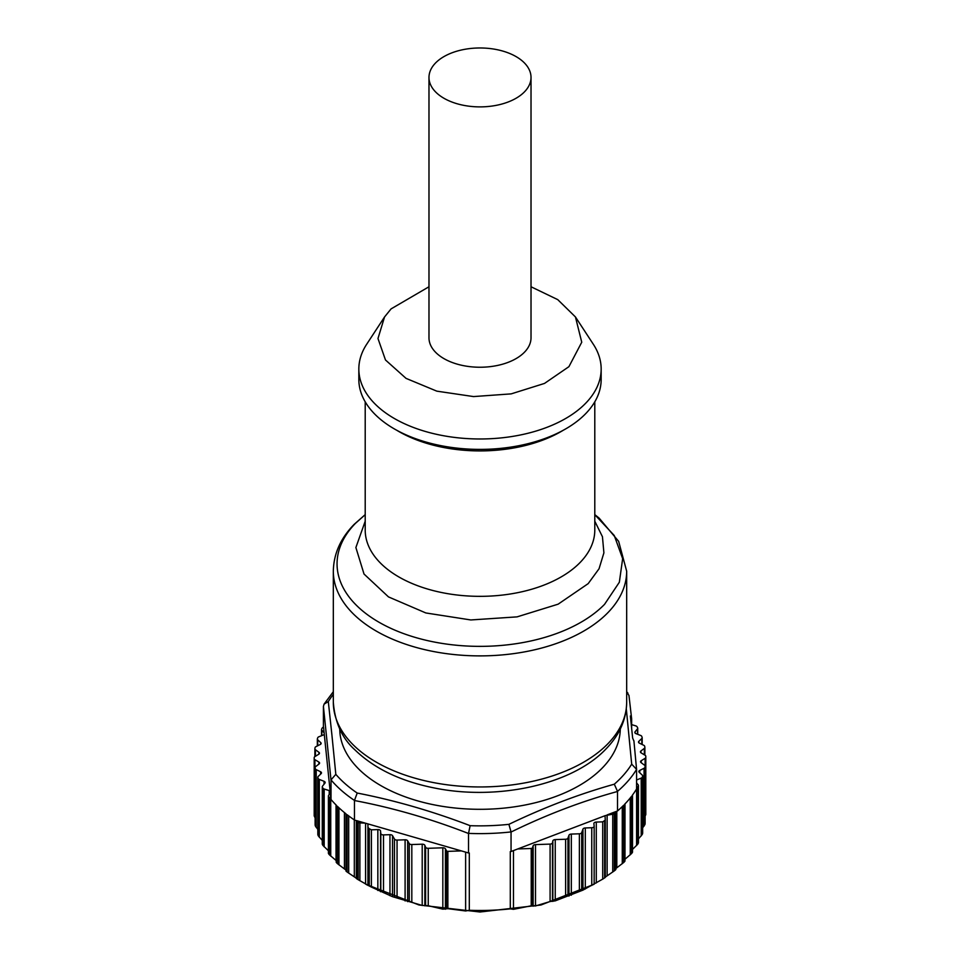 <?xml version="1.0" encoding="UTF-8"?>
<svg xmlns="http://www.w3.org/2000/svg" width="960" height="960" viewBox="0 0 960 960"><rect width="100%" height="100%" fill="white"/><g stroke="black" fill="none" stroke-linecap="round" stroke-linejoin="round"><path stroke-width="1.44" d="M314.196 757.632L314.196 814.908A165.804 95.724 0 0 0 314.208 815.964L315.12 817.8M640.932 752.748L640.932 750.972A2.556 1.476 180 0 0 640.416 751.86A2.556 1.476 180 0 0 640.428 751.944A2.556 1.476 180 0 0 641.124 752.88L645.084 755.256A2.556 1.476 180 0 1 645.792 756.192A165.804 95.724 0 0 1 645.804 757.368A2.556 1.476 180 0 1 645.12 758.304L645.12 816.144L645.804 814.584L645.804 757.296M642.66 827.832L644.928 824.592A165.804 95.724 0 0 0 645.108 823.548L645.108 766.272M638.448 838.908L642.24 834.492A165.804 95.724 0 0 0 642.612 833.46L642.612 776.184M632.52 849.396L637.788 844.164A165.804 95.724 0 0 0 638.328 843.168L638.328 785.892M624.96 859.272L631.596 853.536A165.804 95.724 0 0 0 632.316 852.576L632.376 852.048M615.408 868.884L623.736 862.464A165.804 95.724 0 0 0 624.636 861.552L624.636 804.276A165.804 95.724 0 0 0 631.596 796.248L631.596 853.536M605.064 877.248L614.316 870.876A165.804 95.724 0 0 0 615.372 870.024L615.372 812.748M347.172 814.764A165.804 95.724 0 0 0 354.468 820.008L356.316 820.632A2.556 1.476 180 0 0 356.316 820.656L356.316 878.472L356.976 878.928L356.976 821.652A2.556 1.476 180 0 1 356.316 820.656L356.316 878.472L356.976 878.928A165.804 95.724 0 0 0 358.2 879.696L369.264 885.996A165.804 95.724 0 0 0 371.412 887.088L392.532 896.676L422.208 905.448L428.244 905.724L442.836 909.156L447.876 908.676L465.624 910.968L469.308 910.272A165.804 95.724 0 0 0 510.288 908.868L513.48 909.324L531.228 905.796L535.5 905.964L550.092 901.536L555.24 900.864L582.948 890.124L602.712 879.12A165.804 95.724 0 0 0 604.62 877.896L605.244 877.428L604.62 877.896L604.62 820.62M593.88 884.376L541.008 904.992L480 912L418.992 904.992L366.168 884.4M602.712 879.12L602.712 821.844L596.28 822.072A2.556 1.476 180 0 0 593.88 823.536A2.556 1.476 180 0 0 593.892 823.632L594.156 826.176A2.556 1.476 180 0 1 594.156 826.26L594.156 884.196M365.58 823.224L365.58 884.064L367.188 884.988M317.82 829.392L315.336 825.96A165.804 95.724 0 0 1 315.132 824.916L315.132 767.64A2.556 1.476 180 0 1 315.12 767.484A2.556 1.476 180 0 1 315.636 766.596L319.068 763.968A2.556 1.476 180 0 0 319.584 763.08A2.556 1.476 180 0 0 319.572 762.996A2.556 1.476 180 0 0 318.876 762.06L314.916 759.684A2.556 1.476 180 0 1 314.208 758.748A165.804 95.724 0 0 1 314.196 757.572A2.556 1.476 180 0 1 314.88 756.624L318.768 754.224A2.556 1.476 180 0 0 319.452 753.276A2.556 1.476 180 0 0 319.464 753.216A2.556 1.476 180 0 0 318.924 752.316L315.42 749.712A2.556 1.476 180 0 1 314.88 748.74A165.804 95.724 0 0 1 315.084 747.564A2.556 1.476 180 0 1 315.936 746.664L320.244 744.504A2.556 1.476 180 0 0 321.096 743.616A2.556 1.476 180 0 0 321.12 743.4A2.556 1.476 180 0 0 320.736 742.62L317.724 739.824A2.556 1.476 180 0 1 317.34 739.044A2.556 1.476 180 0 1 317.364 738.816A165.804 95.724 0 0 1 317.784 737.664A2.556 1.476 180 0 1 318.792 736.824L323.472 734.94A2.556 1.476 180 0 0 324.288 734.388L324.132 732.888L321.816 730.128A2.556 1.476 180 0 1 321.552 729.48A2.556 1.476 180 0 1 321.636 729.108A165.804 95.724 0 0 1 322.212 728.04A2.556 1.476 180 0 1 323.412 727.212L323.424 706.392L324.084 704.148L328.308 701.568L331.932 735.168L335.82 774.336L331.02 779.904L331.008 799.488A165.804 95.724 0 0 0 336.552 805.476L336.552 862.752A165.804 95.724 0 0 0 337.464 863.652L337.464 806.376A165.804 95.724 0 0 0 346.032 813.876L346.032 871.152A165.804 95.724 0 0 0 347.1 871.992L356.424 878.28M337.464 863.652L345.852 870M330.744 856.092L330.744 798.264A2.556 1.476 180 0 1 329.448 797.568A165.804 95.724 0 0 1 328.644 796.56L328.644 853.836A165.804 95.724 0 0 0 329.388 854.784L336.204 860.58M322.512 843.96L322.392 844.488A165.804 95.724 0 0 0 322.968 845.484L329.22 851.52M319.32 837.288L319.32 779.448A2.556 1.476 180 0 1 318.288 778.62A165.804 95.724 0 0 1 317.88 777.54L317.88 834.816A165.804 95.724 0 0 0 318.264 835.836L322.272 840.384M640.932 750.972L644.364 748.344A2.556 1.476 180 0 0 644.88 747.456A2.556 1.476 180 0 0 644.868 747.3A165.804 95.724 0 0 0 644.652 746.184A2.556 1.476 180 0 0 643.776 745.308L639.42 743.184A2.556 1.476 180 0 1 638.544 742.296A2.556 1.476 180 0 1 638.508 742.056A2.556 1.476 180 0 1 638.88 741.288L641.82 738.468A2.556 1.476 180 0 0 642.18 737.712A2.556 1.476 180 0 0 642.12 737.4A165.804 95.724 0 0 0 641.712 736.308A2.556 1.476 180 0 0 640.68 735.48L635.952 733.632A2.556 1.476 180 0 1 634.932 732.804A2.556 1.476 180 0 1 634.836 732.42A2.556 1.476 180 0 1 635.076 731.796L637.488 728.808A2.556 1.476 180 0 0 637.728 728.184A2.556 1.476 180 0 0 637.608 727.728A165.804 95.724 0 0 0 636.996 726.672A2.556 1.476 180 0 0 635.82 725.904L631.644 724.62M644.868 747.612L644.868 755.124M645.12 758.304L641.232 760.716L641.232 762.732M642.24 834.492L642.24 777.204A165.804 95.724 0 0 0 642.636 776.112A2.556 1.476 180 0 0 642.66 775.896A2.556 1.476 180 0 0 642.276 775.116L639.264 772.32A2.556 1.476 180 0 1 638.88 771.54A2.556 1.476 180 0 1 638.904 771.324A2.556 1.476 180 0 1 639.756 770.424L644.064 768.264A2.556 1.476 180 0 0 644.916 767.376A165.804 95.724 0 0 0 645.12 766.2A2.556 1.476 180 0 0 644.58 765.228L641.076 762.624A2.556 1.476 180 0 1 640.536 761.724A2.556 1.476 180 0 1 640.548 761.652A2.556 1.476 180 0 1 641.232 760.716M642.24 777.204A2.556 1.476 180 0 1 641.208 778.116L636.576 779.976M636.576 782.892L638.184 784.812A2.556 1.476 180 0 1 638.448 785.46A2.556 1.476 180 0 1 638.364 785.832A165.804 95.724 0 0 1 637.788 786.888A2.556 1.476 180 0 1 636.588 787.728L636.588 845.556M511.044 831.924L508.908 824.34C544.14 807.372 579.264 793.992 614.304 784.2L617.52 791.364L617.52 810.948A165.804 95.724 0 0 0 623.736 805.188L623.736 862.464M632.364 795.228A165.804 95.724 0 0 0 636.576 788.964L636.576 769.38L631.692 764.148L626.304 708.828M617.52 810.948L615.816 811.704A2.556 1.476 180 0 1 615.84 811.896A2.556 1.476 180 0 1 615.432 812.688A165.804 95.724 0 0 1 614.316 813.6A2.556 1.476 180 0 1 612.732 814.188L605.34 815.592A2.556 1.476 180 0 0 605.064 816.252A2.556 1.476 180 0 0 605.064 816.3L605.244 819.6A2.556 1.476 180 0 1 605.256 819.648A2.556 1.476 180 0 1 604.692 820.56A165.804 95.724 0 0 1 602.712 821.844M594.156 826.26A2.556 1.476 180 0 1 591.756 827.736L585.3 827.952A2.556 1.476 180 0 0 582.948 829.128L581.712 832.62A2.556 1.476 180 0 1 579.372 833.796L571.32 834.072A2.556 1.476 180 0 0 568.98 835.248L567.972 838.068A2.556 1.476 180 0 1 565.62 839.244L555.24 839.604A2.556 1.476 180 0 0 552.852 840.9L552.48 842.808A2.556 1.476 180 0 1 550.092 844.104L535.5 844.608A2.556 1.476 180 0 0 533.148 845.784L532.404 847.896A1.272 0.732 180 0 1 531.228 848.484L517.752 848.952L511.056 851.508L511.056 831.924A165.804 95.724 0 0 1 468.528 833.388L468.528 852.972A165.804 95.724 0 0 0 469.308 852.996L469.308 910.272M513.48 909.324L513.48 850.572M511.056 851.508A165.804 95.724 0 0 1 510.288 851.592L510.288 908.868M465.624 910.968L465.624 852.132M447.876 908.676L447.876 851.364L461.352 850.896L367.524 823.776A2.556 1.476 180 0 1 367.932 824.472L368.424 885.588M447.876 851.364A1.272 0.732 180 0 1 446.592 850.86L446.592 908.652M428.244 905.724L428.244 848.304L442.836 847.8A2.556 1.476 180 0 1 445.404 848.808L446.592 850.86M428.244 848.304A2.556 1.476 180 0 1 425.604 847.176L425.604 905.424M411.816 902.064L411.816 844.536L422.208 844.188A2.556 1.476 180 0 1 424.836 845.316L425.604 847.176M411.816 844.536A2.556 1.476 180 0 1 409.248 843.54L409.248 901.464M397.056 897.696L397.056 840.072L405.096 839.796A2.556 1.476 180 0 1 407.664 840.804L409.248 843.54M397.056 840.072A2.556 1.476 180 0 1 394.476 839.064L394.476 896.844M383.496 892.656L383.496 834.9L389.952 834.684A2.556 1.476 180 0 1 392.532 835.68L394.476 839.064M383.496 834.9A2.556 1.476 180 0 1 380.808 833.52L380.808 891.54M369.264 885.996L369.264 828.72A165.804 95.724 0 0 0 371.412 829.812L377.844 829.596A2.556 1.476 180 0 1 380.544 830.976L380.808 833.52M371.412 829.812L371.412 887.088M369.264 828.72A2.556 1.476 180 0 1 368.424 827.748M359.892 880.728L359.892 822.888L365.196 823.116L356.316 820.548M359.892 822.888A2.556 1.476 180 0 1 358.284 822.468A165.804 95.724 0 0 1 356.976 821.652M354.468 820.008L354.468 800.424L357.216 793.056M330.744 798.264L330.3 792.564L328.56 795.48A2.556 1.476 180 0 0 328.416 795.96L328.416 853.416M328.644 796.56A2.556 1.476 180 0 1 328.416 795.96M324.18 846.864L324.18 789.024L329.22 790.584A2.556 1.476 180 0 1 330.144 791.076L324.288 734.388M324.18 789.024A2.556 1.476 180 0 1 323.004 788.268A165.804 95.724 0 0 1 322.392 787.212L322.392 844.488L322.392 787.212A2.556 1.476 180 0 1 322.272 786.756A2.556 1.476 180 0 1 322.512 786.132L324.924 783.144A2.556 1.476 180 0 0 325.164 782.52A2.556 1.476 180 0 0 325.068 782.124A2.556 1.476 180 0 0 324.048 781.296L324.048 784.236M319.32 779.448L324.048 781.296M317.88 777.54A2.556 1.476 180 0 1 317.82 777.228A2.556 1.476 180 0 1 318.18 776.472L321.12 773.64A2.556 1.476 180 0 0 321.492 772.884A2.556 1.476 180 0 0 321.456 772.644A2.556 1.476 180 0 0 320.58 771.756L320.58 774.168M316.224 827.472L316.224 769.632L320.58 771.756M316.224 769.632A2.556 1.476 180 0 1 315.348 768.744A165.804 95.724 0 0 1 315.132 767.64M323.544 727.164L324.132 732.888M330.3 792.564L330.144 791.076M331.008 799.488L330.888 798.288M626.676 692.112L628.956 695.448L631.62 718.632L630.372 716.004L632.64 738.048L633.924 741.132M633.9 740.724L636.576 769.38A165.804 95.724 0 0 1 617.52 791.364M631.644 719.076L631.644 728.052M620.292 728.976A140.304 81 180 0 1 483.6 809.28A140.304 81 180 0 1 339.948 733.128L339.708 728.976M517.752 848.952L605.34 815.592M607.5 814.764L615.792 811.608M468.528 833.388L470.124 825.684A161.088 93 0 0 0 508.908 824.34M357.216 793.044C394.776 800.352 432.42 811.224 470.124 825.672M367.524 823.776L365.196 823.116M468.528 852.972L461.352 850.896M384.552 316.956L366.66 344.292A121.164 69.96 0 0 0 358.836 369.024L358.836 379.44A121.164 69.96 0 0 0 449.28 447.108A121.164 69.96 0 0 0 585.6 413.748A121.164 69.96 0 0 0 601.164 379.44L601.164 369.024A121.164 69.96 0 0 0 593.34 344.292L575.448 316.956L581.748 342.228L568.92 366.672L544.512 383.424L511.188 393.876L473.556 396.576L436.824 391.152L406.044 378.372L385.476 359.976L377.976 338.508L384.552 316.956L391.08 308.892L428.976 286.764M358.836 369.024A121.164 69.96 0 0 0 449.28 436.692A121.164 69.96 0 0 0 585.6 403.332A121.164 69.96 0 0 0 601.164 369.024M531.024 286.764L557.76 299.64L575.448 316.956M428.976 77.424L428.976 337.776A51.024 29.46 0 0 0 477.852 367.212A51.024 29.46 0 0 0 530.832 340.26A51.024 29.46 0 0 0 531.024 337.776L531.024 77.424A51.024 29.46 0 0 0 482.148 48A51.024 29.46 0 0 0 429.168 74.952A51.024 29.46 0 0 0 428.976 77.424A51.024 29.46 0 0 0 477.852 106.86A51.024 29.46 0 0 0 530.832 79.908A51.024 29.46 0 0 0 531.024 77.424M318.876 762.06L318.876 764.112M314.916 817.512L314.916 759.684M314.208 815.964L314.208 758.676M318.924 752.316L318.924 754.116M315.42 749.712L315.42 756.288M320.736 742.62L320.736 744.168M317.724 739.824L317.724 745.764M321.816 730.128L321.816 735.6M637.488 728.808L637.488 734.232M635.076 733.044L635.076 731.796M641.82 738.468L641.82 744.348M638.88 742.812L638.88 741.288M644.364 748.344L644.364 754.824M644.928 824.592L644.928 767.304M644.064 768.264L644.064 826.104M639.756 770.424L639.756 772.776M641.208 778.116L641.208 835.944M637.788 844.164L637.788 786.888M632.316 852.576L632.316 795.288M630.252 797.952L630.252 854.844M624.996 803.904L624.996 859.236M622.272 806.628L622.272 863.7M616.812 811.224L616.812 867.768M615.816 812.1L615.816 869.532M614.316 870.876L614.316 813.6M612.732 814.188L612.732 872.016M607.128 814.908L607.128 875.748M605.244 819.696L605.244 877.428M596.28 882.972L596.28 822.072M594.156 884.184L594.156 826.344M591.756 827.736L591.756 885.48M585.3 888.972L585.3 827.952M582.948 829.128L582.948 890.124M581.712 890.4L581.712 832.62M579.372 833.796L579.372 891.42M571.32 895.212L571.32 834.072M568.98 835.248L568.98 896.088M567.972 895.992L567.972 838.068M565.62 839.244L565.62 896.76M555.24 900.864L555.24 839.604M552.852 840.9L552.852 901.416M552.48 901.056L552.48 842.808M550.092 844.104L550.092 901.536M535.5 905.964L535.5 844.608M533.148 845.784L533.148 906.216M532.404 905.7L532.404 847.896M531.228 848.484L531.228 905.796M445.404 909.24L445.404 848.808M442.836 847.8L442.836 909.156M424.836 905.832L424.836 845.316M422.208 844.188L422.208 905.448M407.664 901.644L407.664 840.804M405.096 839.796L405.096 900.936M392.532 896.676L392.532 835.68M389.952 834.684L389.952 895.704M380.544 891.72L380.544 830.976M377.844 829.596L377.844 890.484M367.932 885.408L367.932 824.472M358.2 879.696L358.2 822.42M354.312 819.912L354.312 876.804M348.696 873.12L348.696 815.928M347.1 871.992L347.1 814.716M331.02 779.904A165.804 95.724 0 0 0 354.468 800.424M344.436 812.592L344.436 868.896M338.952 864.876L338.952 807.792M336.036 804.96L336.036 860.436M329.388 854.784L329.388 797.508M329.22 790.584L329.22 794.388M322.968 845.484L322.968 788.208M318.264 835.836L318.264 778.56M315.336 825.96L315.336 768.684M331.008 780.012L323.424 706.5M333.324 694.416A161.088 93 0 0 0 328.308 701.568M614.304 784.2A161.088 93 0 0 0 631.692 764.148M511.044 832.032C546.54 814.692 582.024 801.18 617.52 791.484M354.468 800.532C392.484 807.708 430.512 818.688 468.528 833.496M335.82 774.336A161.088 93 0 0 0 357.204 793.044M333.324 702.276C334.908 722.436 342.048 738.24 354.756 749.7C374.04 768.48 400.62 781.248 434.472 788.004C497.328 800.844 572.052 784.824 605.844 749.1C619.416 735.204 626.364 719.592 626.676 702.276A146.676 84.684 180 0 1 607.824 743.808A146.676 84.684 180 0 1 442.812 784.188A146.676 84.684 180 0 1 333.324 702.276L333.324 571.2A146.676 84.684 0 0 0 442.812 653.124A146.676 84.684 0 0 0 607.824 612.732A146.676 84.684 0 0 0 626.676 571.2L618.648 541.356L599.112 518.1L594.792 514.608M594.792 514.668L614.244 535.488L622.656 558.648L619.344 582.24L604.572 604.32A142.944 82.524 180 0 1 409.896 635.76A142.944 82.524 180 0 1 355.428 523.368L365.208 514.668M594.792 521.208L602.448 536.736L603.9 552.852L599.052 568.752L588.18 583.632L558.132 604.176L517.08 616.872L470.82 619.956L425.844 612.96L388.488 596.904L364.02 574.032L355.884 547.548L365.208 521.208M365.208 401.832L365.208 530.076A114.792 66.276 0 0 0 450.9 594.18A114.792 66.276 0 0 0 580.032 562.572A114.792 66.276 0 0 0 594.792 530.076L594.792 401.832M396.636 430.2A114.792 66.276 0 0 0 563.364 430.2M314.88 748.8L314.88 756.624M317.34 739.044L317.34 745.968M321.552 729.48L321.552 735.708M637.728 728.184L637.728 734.328M642.18 737.712L642.18 744.528M644.88 747.456L644.88 755.136M645.12 766.128L645.12 823.416M642.66 775.896L642.66 833.208M638.448 785.46L638.448 842.832M632.52 795.012L632.52 852.156M624.96 803.94L624.96 861.096M615.84 811.896L615.84 869.556M605.256 819.648L605.256 877.428M336.204 805.128L336.204 862.296M322.272 786.756L322.272 844.128M317.82 777.228L317.82 834.552M315.12 767.484L315.12 824.772M324.072 704.148L333.324 691.692M627.948 693.168L626.676 691.692M626.676 702.276L626.676 571.2M333.324 571.2C333.636 553.884 340.584 538.272 354.156 524.376L365.208 514.608"/></g></svg>
